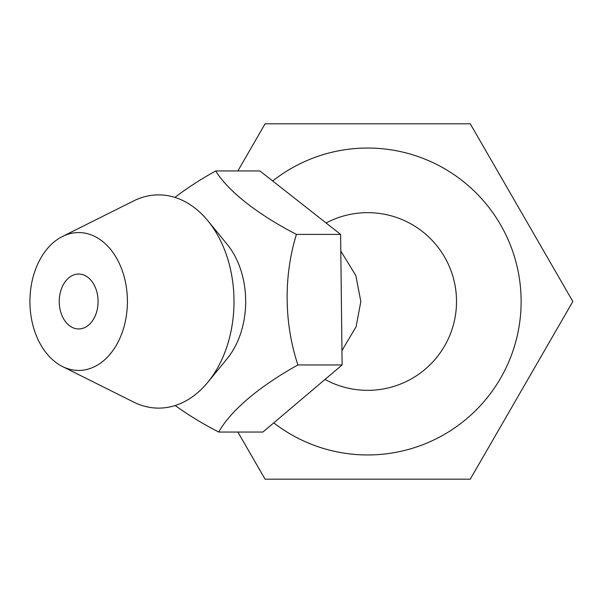 <?xml version="1.0" encoding="UTF-8"?>
<svg xmlns="http://www.w3.org/2000/svg" width="603" height="603" viewBox="0 0 603 603"><rect width="100%" height="100%" fill="white"/><g stroke="black" fill="none" stroke-linecap="round" stroke-linejoin="round"><path stroke-width="0.9" d="M272.677 180.975A153.464 153.464 0 0 1 367.672 148.037A153.464 153.464 0 0 0 272.677 180.975A153.464 153.464 0 0 1 521.128 301.5A153.464 153.464 0 0 1 273.754 422.869M341.946 350.592L356.124 326.683L360.835 301.5L355.838 275.563L340.816 251.067M237.868 432.05L265.079 479.189L470.257 479.189L572.85 301.5L470.257 123.811L265.079 123.811L237.868 170.951M62.418 236.504L133.497 200.98A106.618 75.39 90 0 1 207.884 220.796L227.173 244.351A75.503 53.388 90 0 1 238.087 262.697A75.503 53.388 90 0 1 227.173 358.649L207.884 382.204A106.618 75.39 90 0 1 133.497 402.02L62.418 366.496A68.93 48.745 90 0 1 36.851 336.926A68.93 48.745 90 0 1 62.418 236.504A68.93 48.745 90 0 1 120.479 266.074A68.93 48.745 90 0 1 116.402 345.135A68.93 48.745 90 0 1 62.418 366.496M174.915 197.407A157.443 57.217 -23 0 1 215.731 170.951A157.443 54.104 21.5 0 0 296.427 234.401A157.443 111.314 88.7 0 0 297.912 364.951A157.443 57.217 157 0 0 218.716 432.05A157.443 54.104 -158.5 0 1 175.194 405.51M207.884 220.796A106.618 75.39 90 0 1 223.291 246.71A106.618 75.39 90 0 1 207.884 382.204M62.003 315.61A27.459 19.417 -90 0 0 78.661 328.959A27.459 19.417 -90 0 0 95.56 315.037A27.459 19.417 -90 0 0 95.319 287.39A27.459 19.417 -90 0 0 78.661 274.041A27.459 19.417 -90 0 0 61.77 287.963A27.459 19.417 -90 0 0 62.003 315.61M218.716 432.05L262.916 432.05L342.112 364.951L340.62 234.401L259.931 170.951L215.731 170.951M296.427 234.401L340.62 234.401M297.912 364.951L342.112 364.951M325.017 379.438A88.845 88.845 0 0 0 456.516 301.5A88.845 88.845 0 0 0 326.102 222.982"/></g></svg>
